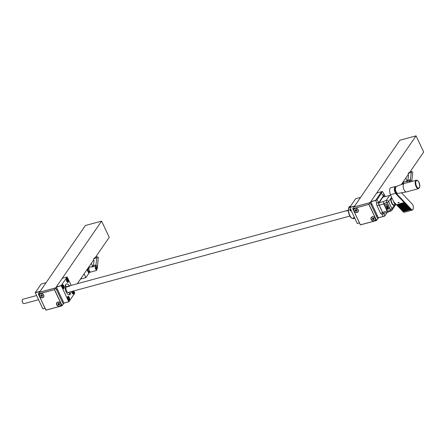 <?xml version="1.0" encoding="UTF-8"?>
<svg xmlns="http://www.w3.org/2000/svg" width="446" height="446" viewBox="0 0 446 446"><rect width="100%" height="100%" fill="white"/><g stroke="black" fill="none" stroke-linecap="round" stroke-linejoin="round"><path stroke-width="0.67" d="M376.575 220.452L377.795 218.752L370.147 202.573L416.051 135.852L399.845 140.245L353.94 207.044M377.795 218.752L378.425 217.838M401.294 184.594L408.057 174.765M410.22 171.626L423.7 152.03L416.051 135.852M370.147 202.573L353.94 206.972M68.271 299.065A1.082 0.496 -105.2 0 1 67.954 298.067L67.948 298.034A1.082 0.496 -105.2 0 1 68.015 297.538A1.082 0.496 -105.2 0 1 68.171 297.343L68.734 297.644L69.058 298.658L68.835 299.4A1.082 0.496 -105.2 0 1 68.5 299.322A1.082 0.496 -105.2 0 1 68.288 299.088L68.271 299.065M69.058 298.692A1.082 0.496 -105.2 0 1 68.84 299.383M69.063 298.681L68.188 298.915M67.948 297.856L68.74 297.66A1.082 0.496 -105.2 0 1 69.058 298.658M68.171 297.343L68.182 297.331A1.082 0.496 -105.2 0 1 68.723 297.638M72.904 291.177A1.082 0.496 -105.2 0 1 73.049 291.35L73.15 293.106A1.082 0.496 -105.2 0 1 72.826 293.033A1.082 0.496 -105.2 0 1 72.614 292.799L72.598 292.777A1.082 0.496 -105.2 0 1 72.28 291.779L72.274 291.745A1.082 0.496 -105.2 0 1 72.313 291.333M73.384 292.403A1.082 0.496 -105.2 0 1 73.166 293.094L73.161 293.111M73.066 291.372A1.082 0.496 -105.2 0 1 73.384 292.37L72.514 292.626M73.049 291.35L72.274 291.567M66.972 280.908A1.082 0.496 -105.2 0 1 66.772 279.887L66.777 279.859A1.082 0.496 -105.2 0 1 66.833 279.597A1.082 0.496 -105.2 0 1 67.112 279.374L67.881 280.986L67.524 281.476A1.082 0.496 -105.2 0 1 67.318 281.387A1.082 0.496 -105.2 0 1 66.989 280.941L66.972 280.908M67.134 281.186L67.876 280.991A1.082 0.496 -105.2 0 1 67.541 281.476L67.536 281.487M67.675 279.943A1.082 0.496 -105.2 0 1 67.876 280.963M67.669 279.921L66.777 280.166M66.777 279.859L67.129 279.374A1.082 0.496 -105.2 0 1 67.664 279.91M62.763 287.414A1.082 0.496 -105.2 0 1 62.446 286.416L62.446 286.382A1.082 0.496 -105.2 0 1 62.507 285.886A1.082 0.496 -105.2 0 1 62.663 285.691L63.232 286.014L63.332 287.748A1.082 0.496 -105.2 0 1 62.992 287.676A1.082 0.496 -105.2 0 1 62.78 287.441L62.763 287.414M63.555 287.046A1.082 0.496 -105.2 0 1 63.332 287.737M63.555 287.029L62.68 287.269M63.232 286.014A1.082 0.496 -105.2 0 1 63.549 287.012M62.68 285.685A1.082 0.496 -105.2 0 1 63.215 285.986L62.446 286.204M70.897 291.717A5.67 2.604 -105.2 0 1 70.273 294.232A5.67 2.604 -105.2 0 1 69.465 294.851A5.67 2.604 -105.2 0 1 66.175 291.996A5.67 2.604 -105.2 0 1 66.493 283.901A5.67 2.604 -105.2 0 1 69.314 285.88M67.909 299.305A2.079 0.953 -105.2 0 1 67.731 296.568A2.079 0.953 -105.2 0 1 68.026 296.339A2.079 0.953 -105.2 0 1 69.492 298.095A2.079 0.953 -105.2 0 1 69.113 300.353A2.079 0.953 -105.2 0 1 67.909 299.305M73.512 291.009A2.079 0.953 -105.2 0 1 73.439 294.065A2.079 0.953 -105.2 0 1 72.235 293.016A2.079 0.953 -105.2 0 1 71.834 291.467M66.727 281.37A2.079 0.953 -105.2 0 1 66.549 278.627A2.079 0.953 -105.2 0 1 66.844 278.399A2.079 0.953 -105.2 0 1 68.31 280.16A2.079 0.953 -105.2 0 1 67.931 282.413A2.079 0.953 -105.2 0 1 66.727 281.37M62.401 287.659A2.079 0.953 -105.2 0 1 62.223 284.916A2.079 0.953 -105.2 0 1 62.518 284.687A2.079 0.953 -105.2 0 1 63.984 286.449A2.079 0.953 -105.2 0 1 63.605 288.701A2.079 0.953 -105.2 0 1 62.401 287.659M62.262 278.293L67.14 276.96L62.262 278.293L56.324 286.923L63.889 303.051L68.835 301.78L74.772 293.15L73.785 290.937M71.159 285.379L67.14 276.96M67.123 276.972L61.186 285.602L68.751 301.736M68.801 301.791L63.889 303.051M44.985 308.18L42.883 308.827M42.816 308.766L35.251 292.632L41.188 284.007L46.061 282.675L41.188 284.007M40.123 291.467L46.066 282.675M22.339 299.829A2.079 0.953 74.8 0 0 22.3 299.918A2.079 0.953 74.8 0 0 23.231 303.352A2.079 0.953 74.8 0 0 23.309 303.408M36.566 295.542L22.813 299.277A2.269 1.043 74.8 0 0 22.484 299.522A2.269 1.043 74.8 0 0 22.378 299.729A2.269 1.043 74.8 0 0 23.393 303.481A2.269 1.043 74.8 0 0 23.995 303.654L38.534 299.712M378.414 217.838L383.248 216.533L378.353 217.782L370.788 201.648L376.719 193.023L381.603 191.691M376.719 193.023L381.592 191.691L375.649 200.332L370.788 201.648M378.353 217.782L383.214 216.466L382.094 214.091L383.259 216.561L384.586 216.204L384.056 213.411M384.335 196.725A18.905 8.675 74.8 0 0 383.883 196.073A0.758 0.346 74.8 0 0 383.549 195.878A0.758 0.346 74.8 0 0 383.443 195.961L378.905 202.556A1.89 0.87 74.8 0 0 379.067 205.049L382.679 212.681A1.89 0.87 74.8 0 0 383.772 213.634L381.676 214.203A1.89 0.87 -105.2 0 1 380.577 213.249L376.97 205.617A1.89 0.87 -105.2 0 1 376.809 203.125L375.66 200.483L370.793 201.798M359.448 222.911L357.346 223.552M357.279 223.496L349.714 207.362L355.652 198.732L360.519 197.405L355.685 198.726M354.587 206.197L360.53 197.405M377.751 218.763L370.124 202.623L353.979 206.989L352.775 208.711L360.446 224.879L376.524 220.519L377.745 218.78M370.057 202.629L368.926 204.363L370.158 202.674M353.979 206.989L352.814 208.789L368.926 204.363M357.051 212.497A2.459 2.035 34.5 0 1 353.739 209.837A2.459 2.035 34.5 0 1 357.385 208.845A2.459 2.035 34.5 0 1 357.051 212.497M374.233 220.982A2.459 2.035 34.5 0 1 370.916 218.323A2.459 2.035 34.5 0 1 374.562 217.33A2.459 2.035 34.5 0 1 374.233 220.982M357.971 211.616A2.269 1.879 -145.5 0 0 357.987 211.594A2.269 1.879 -145.5 0 0 357.698 209.219A2.269 1.879 -145.5 0 0 355.2 208.366A2.269 1.879 -145.5 0 0 354.252 209.018A2.269 1.879 -145.5 0 0 354.236 209.046M375.147 220.101A2.269 1.879 -145.5 0 0 375.164 220.073A2.269 1.879 -145.5 0 0 374.874 217.704A2.269 1.879 -145.5 0 0 372.377 216.845A2.269 1.879 -145.5 0 0 371.429 217.503A2.269 1.879 -145.5 0 0 371.412 217.531M355.679 209.592A0.909 0.753 34.5 0 1 356.945 210.523A0.909 0.753 34.5 0 1 355.629 210.958A0.909 0.753 34.5 0 1 355.679 209.592M355.384 209.832L356.114 209.592L356.817 210.111L356.794 210.863L356.064 211.109L355.362 210.59L355.384 209.832L356.114 209.592M357.101 212.268A2.269 1.879 -145.5 0 0 357.954 211.644A2.269 1.879 -145.5 0 0 357.146 208.812A2.269 1.879 -145.5 0 0 354.213 209.074A2.269 1.879 -145.5 0 0 354.542 211.488A2.269 1.879 -145.5 0 0 357.101 212.268M356.36 210.679L356.008 210.423A0.758 0.624 34.5 0 0 356.828 210.512L356.064 211.109M355.657 210.161L355.668 209.782A0.758 0.624 34.5 0 0 356.008 210.423L355.657 210.161L355.362 210.59M372.856 218.077A0.909 0.753 34.5 0 1 374.122 219.008A0.909 0.753 34.5 0 1 372.806 219.443A0.909 0.753 34.5 0 1 372.856 218.077M372.561 218.317L373.291 218.077L373.999 218.59L373.971 219.348L373.241 219.588L372.538 219.075L372.561 218.317L373.291 218.077M374.278 220.753A2.269 1.879 -145.5 0 0 375.131 220.129A2.269 1.879 -145.5 0 0 374.322 217.297A2.269 1.879 -145.5 0 0 371.39 217.553A2.269 1.879 -145.5 0 0 371.719 219.973A2.269 1.879 -145.5 0 0 374.278 220.753M373.999 219.008L373.241 219.588M373.536 219.164L372.834 218.646L372.538 219.075M372.834 218.646L372.845 218.2A0.758 0.624 34.5 0 0 374.004 218.997M396.511 192.583A2.464 1.132 -105.2 0 1 395.067 190.503A2.464 1.132 -105.2 0 1 395.262 187.978M416.274 180.245L404.26 183.507A4.348 1.996 74.8 0 0 404.182 183.529A4.348 1.996 74.8 0 0 403.474 188.223A4.348 1.996 74.8 0 0 406.457 191.914A4.348 1.996 74.8 0 0 406.535 191.897L418.549 188.641L419.825 186.584C419.207 181.99 418.019 179.877 416.274 180.245A4.348 1.996 74.8 0 0 415.488 184.967A4.348 1.996 74.8 0 0 418.549 188.641M399.109 202.562A0.569 0.329 6.2 0 1 398.061 202.635A0.569 0.329 6.2 0 1 399.109 202.562M395.792 186.735L395.624 186.562A3.78 1.734 74.8 0 0 395.167 186.556L390.328 187.872C389.419 189.26 389.453 191.551 390.417 194.74L393.667 201.759L396.533 204.786L404.667 202.283L405.052 202.69L396.912 205.193L397.297 205.6L405.436 203.097L405.821 203.499L397.681 206.002L398.066 206.409L406.2 203.906L406.585 204.313L398.445 206.816L398.83 207.217L406.969 204.714L407.354 205.121L399.215 207.624L399.599 208.031L407.733 205.528L408.118 205.929L399.978 208.433L400.363 208.84L408.503 206.336L408.887 206.738L400.748 209.246L401.127 209.648L409.266 207.145L409.651 207.552L401.512 210.055L401.896 210.462L410.036 207.953L410.415 208.36L402.153 210.389M402.281 210.863L402.66 211.27L410.799 208.767L410.415 208.36L410.058 208.756L402.281 210.863L402.314 210.557M410.799 208.767L411.184 209.168L410.827 209.564L412.02 210.055A3.78 1.734 74.8 0 0 412.478 210.055A3.78 1.734 74.8 0 0 413.063 209.57L413.358 206.894A3.78 1.734 74.8 0 0 412.622 204.53L401.523 192.795M409.266 207.145L408.887 206.738L400.62 208.773M400.748 209.246L400.781 208.94M407.733 205.528L407.354 205.121L399.086 207.15M399.215 207.624L399.248 207.318M406.2 203.906L405.821 203.499L397.553 205.528M397.681 206.002L397.715 205.695M405.436 203.097L405.052 202.69L396.789 204.72M396.912 205.193L396.946 204.887M406.969 204.714L406.585 204.313L398.323 206.342M398.445 206.816L398.479 206.509M408.503 206.336L408.118 205.929L399.856 207.959M399.978 208.433L400.012 208.126M410.036 207.953L409.651 207.552L401.389 209.581M401.512 210.055L401.545 209.748M412.02 210.055L411.184 209.168L402.922 211.198M412.478 210.055L404.371 212.257A3.78 1.734 -105.2 0 1 403.045 211.677L403.078 211.371M403.045 211.677L410.827 209.564M404.31 202.679L395.496 193.363L395.022 192.087L404.667 202.283M409.679 208.349L409.294 207.947M408.146 206.732L407.761 206.325M406.613 205.11L406.228 204.703M405.079 203.488L404.695 203.086M405.843 204.301L405.459 203.894M407.376 205.918L406.992 205.517M408.91 207.541L408.525 207.134M395.167 186.556A3.78 1.734 74.8 0 0 394.582 187.047L394.286 189.723A3.78 1.734 74.8 0 0 395.022 192.087M394.582 187.047L394.286 189.723M410.443 209.163L410.058 208.756M383.833 196.089L383.365 195.978L378.905 202.484L376.937 200.025L382.417 191.434L383.688 193.447L383.928 196.207M383.688 193.447L385.322 196.457M387.24 212.329L384.586 216.204M378.905 202.484L376.864 203.036L375.61 200.382L381.62 191.652L382.417 191.434M375.61 200.382L376.937 200.025L375.61 200.382M383.772 213.634A1.89 0.87 74.8 0 0 384.045 213.428L384.235 213.143M382.618 212.335A1.89 0.87 74.8 0 0 383.711 213.288L388.059 212.106L387.122 211.114L383.761 203.995L383.337 201.575L379.089 202.724A1.89 0.87 -105.2 0 0 379.251 205.216L382.618 212.335L387.535 210.947M390.657 195.264L382.958 197.099L379.089 202.724M387.97 209.442L387.173 209.196L388.873 208.522L387.641 209.241L388.076 209.531L387.234 209.325M388.912 208.605L387.641 209.241M387.78 208.176L386.888 208.36L386.57 207.68M388.282 207.658L388.076 207.998C387.808 207.223 387.702 207.262 387.758 208.109L386.877 208.499L386.504 207.708L387 208.265L387.496 208.165L387.2 207.641L387.563 207.195L388.421 207.496L388.076 207.998C387.808 207.223 387.702 207.262 387.758 208.109M388.092 207.858C387.819 207.083 387.713 207.122 387.775 207.97M388.483 207.73L388.143 207.953M387.496 208.165L387.212 207.574M387.122 206.916L387.691 206.465L386.253 206.738L387.122 206.916M387.685 206.392L386.269 206.671M387.886 206.448L387.228 206.977L386.069 206.615M387.217 207.117L386.058 206.682C386.721 205.796 387.334 205.74 387.886 206.515L387.217 207.117M387.736 205.272L387.078 205.316L387.736 205.272M385.929 205.121L385.132 204.876L386.833 204.201L385.6 204.92L386.035 205.21L385.188 205.004M386.872 204.285L385.6 204.92M391.805 197.74A3.78 1.734 74.8 0 0 391.599 197.974A3.78 1.734 74.8 0 0 391.666 202.328A3.78 1.734 74.8 0 0 394.119 204.853L396.059 204.329A3.78 1.734 74.8 0 0 396.087 204.324M393.422 201.23A3.78 1.734 74.8 0 0 393.868 202.428A3.78 1.734 74.8 0 0 396.059 204.329M394.688 202.841A3.401 1.561 74.8 0 0 395.507 203.71M388.494 210.98L389.67 210.512A1.132 1.054 -174.3 0 0 390.244 209.129L387.496 203.304A1.132 1.054 -174.3 0 0 385.996 202.746L384.826 203.214A1.132 1.054 -174.3 0 0 384.246 204.597L387 210.423A1.132 1.054 -174.3 0 0 388.494 210.98M387.496 203.304L390.289 209.854M387.496 203.264L386.883 202.713L384.826 203.214M391.627 197.349A4.159 1.907 74.8 0 0 391.281 197.69A4.159 1.907 74.8 0 0 391.359 202.484A4.159 1.907 74.8 0 0 394.052 205.266A4.159 1.907 74.8 0 0 394.136 205.238M395.418 205.104L395.602 204.452M390.278 209.904A1.89 0.34 68.3 0 0 391.03 210.925L388.059 212.106M384.82 203.175L384.173 204.38M391.649 197.411A4.159 1.907 74.8 0 0 391.421 202.161A4.159 1.907 74.8 0 0 394.219 205.221A4.159 1.907 74.8 0 0 394.81 204.764A4.159 1.907 74.8 0 0 394.883 204.647M62.117 305.722L63.282 303.994L55.661 287.893L39.482 292.314M55.599 287.899L54.468 289.632L55.694 287.943M39.521 292.258L38.356 294.059L54.468 289.632M42.593 297.766A2.459 2.035 34.5 0 1 39.276 295.107A2.459 2.035 34.5 0 1 42.928 294.12A2.459 2.035 34.5 0 1 42.593 297.766M59.77 306.251A2.459 2.035 34.5 0 1 56.452 303.592A2.459 2.035 34.5 0 1 60.104 302.6A2.459 2.035 34.5 0 1 59.77 306.251M43.507 296.891A2.269 1.879 -145.5 0 0 43.53 296.863A2.269 1.879 -145.5 0 0 43.24 294.488A2.269 1.879 -145.5 0 0 40.742 293.635A2.269 1.879 -145.5 0 0 39.789 294.293A2.269 1.879 -145.5 0 0 39.772 294.315L39.755 294.343A2.269 1.879 -145.5 0 0 40.084 296.757A2.269 1.879 -145.5 0 0 42.638 297.543A2.269 1.879 -145.5 0 0 43.491 296.913A2.269 1.879 -145.5 0 0 42.688 294.081A2.269 1.879 -145.5 0 0 39.755 294.343M60.684 305.371A2.269 1.879 -145.5 0 0 60.706 305.348A2.269 1.879 -145.5 0 0 60.416 302.973A2.269 1.879 -145.5 0 0 57.919 302.12A2.269 1.879 -145.5 0 0 56.965 302.773A2.269 1.879 -145.5 0 0 56.949 302.801M41.216 294.862A0.909 0.753 34.5 0 1 42.482 295.793A0.909 0.753 34.5 0 1 41.171 296.228A0.909 0.753 34.5 0 1 41.216 294.862M40.926 295.101L41.656 294.862L42.359 295.38L42.331 296.138L41.601 296.378L40.898 295.86L40.926 295.101L41.656 294.862M42.364 295.798L41.601 296.378M41.896 295.949L41.194 295.436L40.898 295.86M41.194 295.436L41.21 294.99M42.364 295.787A0.758 0.624 34.5 0 1 41.21 294.984M58.393 303.347A0.909 0.753 34.5 0 1 59.658 304.278A0.909 0.753 34.5 0 1 58.348 304.713A0.909 0.753 34.5 0 1 58.393 303.347M58.103 303.587L58.833 303.347L59.535 303.86L59.508 304.618L58.777 304.863L58.075 304.345L58.103 303.587L58.833 303.347M59.814 306.023A2.269 1.879 -145.5 0 0 60.667 305.398A2.269 1.879 -145.5 0 0 59.864 302.566A2.269 1.879 -145.5 0 0 56.932 302.828A2.269 1.879 -145.5 0 0 57.261 305.242A2.269 1.879 -145.5 0 0 59.814 306.023M59.541 304.278L58.777 304.863M59.073 304.434L58.37 303.916L58.075 304.345M58.37 303.916L58.387 303.47A0.758 0.624 34.5 0 0 59.541 304.267M407.17 181.076L405.765 178.099M402.32 184.215A1.7 0.78 -105.2 0 1 402.426 183.457A1.7 0.78 -105.2 0 1 402.465 183.373M401.595 184.159L403.1 182.163A2.838 1.299 74.8 0 1 403.195 182.23L403.379 182.615M401.757 184.114A2.838 1.299 74.8 0 0 401.779 184.293L401.829 184.399M401.445 184.382L401.779 184.293M403.312 183.852A2.459 1.126 74.8 0 1 403.914 182.018L406.869 181.215A2.459 1.126 74.8 0 0 406.378 181.756L407.287 180.97L407.934 179.554L408.486 175.819L408.162 173.366L411.307 172.513L410.348 179.955L409.305 182.135M410.348 179.955L411.881 180.53L412.689 173.031L412.728 172.228L412.321 171.888A10.949 5.023 74.8 0 0 411.379 171.52M412.65 172.195L411.535 171.771A10.592 4.861 74.8 0 1 412.65 172.195L412.321 171.888M411.881 180.53L411.786 181.539M411.301 171.504L410.504 171.621M411.535 171.771L411.307 172.513M408.162 173.366L410.493 171.548M403.335 182.76L402.861 182.888A1.89 0.87 74.8 0 0 402.498 183.267A1.89 0.87 74.8 0 0 402.392 184.192M63.287 304.038L55.689 287.848L101.593 221.121L85.381 225.52L38.317 293.986L45.983 310.148L62.066 305.789L63.282 304.049M63.338 304.021L63.968 303.107M77.309 283.712L93.599 260.035M95.756 256.896L109.242 237.3L101.593 221.121M55.689 287.848L39.477 292.242M88.419 272.707L88.826 272.623A2.838 1.299 74.8 0 1 88.732 272.556L87.316 269.562A2.838 1.299 74.8 0 1 87.299 269.39L88.642 267.433A2.838 1.299 74.8 0 1 88.732 267.5L88.916 267.89M87.316 269.562L86.981 269.652L88.503 272.712M81.261 278.326L81.663 278.767L85.872 277.624L84.093 273.855M81.133 278.505L81.612 278.767L80.509 279.068L81.607 278.767M92.707 266.346L91.302 263.374M85.872 277.624L89.925 271.737M88.804 271.597A1.7 0.78 -105.2 0 1 88.726 271.542A1.7 0.78 -105.2 0 1 87.962 268.726A1.7 0.78 -105.2 0 1 88.001 268.643M88.871 268.035L88.403 268.163A1.89 0.87 74.8 0 0 88.04 268.542A1.89 0.87 74.8 0 0 88.888 271.664A1.89 0.87 74.8 0 0 89.39 271.809L88.826 272.623M88.392 272.651L88.732 272.556M89.451 267.288C88.938 266.903 88.776 267.801 88.971 269.981C89.863 271.893 90.454 272.578 90.739 272.032A2.459 1.126 74.8 0 1 89.005 269.953A2.459 1.126 74.8 0 1 89.451 267.288L92.406 266.485A2.459 1.126 74.8 0 0 91.921 267.026L92.824 266.24L93.476 264.824L94.022 261.088L93.699 258.635L96.849 257.782L95.935 264.941L95.399 266.084L96.42 270.493L97.295 268.509L98.231 258.306L98.265 257.498L97.864 257.164A10.949 5.023 74.8 0 0 96.921 256.796M98.192 257.465L97.077 257.047A10.592 4.861 74.8 0 1 98.192 257.465L97.864 257.164M96.843 256.779L96.046 256.89M97.077 257.047L96.849 257.782M93.699 258.635L96.029 256.824M96.23 269.618C95.037 268.821 94.992 267.751 96.102 266.407M95.884 265.225L97.418 265.805M96.492 268.191L96.888 268.442L96.771 267.422A0.619 0.284 74.8 0 0 96.464 267.305A0.619 0.284 74.8 0 0 96.358 267.672A0.619 0.284 74.8 0 0 96.364 267.756A0.619 0.284 74.8 0 0 96.503 268.208A0.619 0.284 74.8 0 0 96.581 268.325A0.619 0.284 74.8 0 0 96.888 268.442A0.619 0.284 74.8 0 0 96.988 267.99A0.619 0.284 74.8 0 0 96.771 267.422L96.464 267.305L96.364 267.756M95.996 269.607A1.511 0.691 74.8 0 0 96.096 269.596L96.587 269.468L97.228 268.124C96.81 266.708 96.336 266.184 95.795 266.546M96.408 267.444L96.776 267.583M96.771 267.422L96.464 267.305M96.721 268.369L96.988 267.99M66.108 286.923L65.417 285.027M348.332 210.222L66.61 286.616A3.027 1.388 74.8 0 0 66.22 286.889M67.112 286.477A3.15 1.444 74.8 0 0 66.276 286.756M70.089 294.46L68.991 292.236M68.768 292.297L69.922 294.616M65.311 285.317L66.08 287.113A3.027 1.388 74.8 0 0 66.058 287.163M67.441 292.258A3.027 1.388 74.8 0 0 68.193 292.453L349.915 216.059M66.136 286.979A3.15 1.444 74.8 0 0 66.086 287.096A3.15 1.444 74.8 0 0 67.497 292.303A3.15 1.444 74.8 0 0 68.695 292.314M66.092 287.096L69.766 286.098A3.027 1.388 -105.2 0 1 69.883 285.908L66.114 286.934M348.343 210.557L346.62 211.025A3.027 1.388 74.8 0 1 346.737 210.835L348.337 210.4M349.062 207.016L350.138 206.203A6.428 2.949 74.8 0 0 349.224 206.905L349.056 207.312M349.224 206.905L350.21 206.637M348.917 207.535L350.054 206.866M350.857 209.235L349.742 209.536L350.84 211.036L351.013 210.244M354.537 217.693L353.282 217.826L354.079 218.3A0.948 0.769 31.7 0 0 354.838 218.334M354.074 218.256A0.78 0.636 31.7 0 1 353.572 217.648M350.985 210.646A0.78 0.636 31.7 0 1 349.837 209.692M349.742 209.536A0.948 0.769 31.7 0 1 350.495 209.141M350.991 210.629A0.758 0.619 31.7 0 1 349.815 210.038A0.758 0.619 31.7 0 1 350.628 209.425M354.787 218.228A0.758 0.619 31.7 0 1 353.583 217.642M69.286 299.55A1.661 0.764 -105.2 0 1 67.814 298.72A1.661 0.764 -105.2 0 1 68.411 296.819A1.661 0.764 -105.2 0 1 69.286 299.55M73.244 291.082A1.661 0.764 -105.2 0 1 73.612 293.262A1.661 0.764 -105.2 0 1 72.653 293.39A1.661 0.764 -105.2 0 1 71.973 291.428M67.998 281.85A1.661 0.764 -105.2 0 1 66.532 280.378A1.661 0.764 -105.2 0 1 67.446 279.051A1.661 0.764 -105.2 0 1 67.998 281.85M63.784 287.904A1.661 0.764 -105.2 0 1 62.306 287.068A1.661 0.764 -105.2 0 1 62.908 285.167A1.661 0.764 -105.2 0 1 63.784 287.904M69.202 299.768A1.89 0.87 -105.2 0 1 68.807 300.242A1.89 0.87 -105.2 0 1 68.645 300.253M67.669 296.662A1.89 0.87 -105.2 0 1 67.814 296.59A1.89 0.87 -105.2 0 1 68.416 296.819M73.523 293.479A1.89 0.87 -105.2 0 1 73.133 293.953A1.89 0.87 -105.2 0 1 72.966 293.964M67.892 282.095A1.89 0.87 -105.2 0 1 67.625 282.301A1.89 0.87 -105.2 0 1 67.463 282.312M66.487 278.728A1.89 0.87 -105.2 0 1 66.638 278.655A1.89 0.87 -105.2 0 1 67.24 278.884M63.694 288.116A1.89 0.87 -105.2 0 1 63.299 288.59A1.89 0.87 -105.2 0 1 63.137 288.601M62.161 285.016A1.89 0.87 -105.2 0 1 62.312 284.944A1.89 0.87 -105.2 0 1 62.914 285.172M56.324 286.923L61.186 285.602M56.335 287.068L61.197 285.752M40.118 291.316L35.251 292.632M39.989 291.5L35.262 292.782M354.576 206.046L349.714 207.362M354.447 206.23L349.725 207.513M368.887 204.329L352.769 208.789L360.401 224.84L376.48 220.48L368.892 204.43M360.424 224.868L376.513 220.514M352.786 208.795L360.357 224.834M377.74 218.724L376.569 220.424L368.981 204.38M395.468 187.426A3.334 1.528 74.8 0 0 396.962 192.956M398.049 193.413C396.873 193.748 395.931 192.276 395.228 189.004L396.171 186.484A3.59 1.65 74.8 0 0 395.585 190.364A3.59 1.65 74.8 0 0 398.049 193.413L406.457 191.914M419.798 186.473A3.981 1.829 74.8 0 0 417.077 180.479A3.981 1.829 74.8 0 0 416.464 186.077A3.981 1.829 74.8 0 0 419.798 186.473M390.417 194.74L395.496 193.363M383.443 195.961L381.408 193.508M382.679 212.681L380.577 213.249M376.97 205.617L379.067 205.049M378.905 202.556L376.809 203.125M391.582 197.26L388.589 201.609L391.95 208.728L394.426 205.132M386.927 202.735A1.89 0.608 -25.3 0 0 388.589 201.609A1.89 1.567 -145.5 0 0 386.203 200.432A1.89 0.34 68.3 0 0 386.883 202.713M391.03 210.925A1.89 1.89 0 0 0 391.889 210.239A1.89 1.567 -145.5 0 0 391.95 208.728A1.89 0.608 -25.3 0 1 390.3 209.849M389.765 195.253L386.203 200.432L383.337 201.575M384.201 203.822L379.251 205.216M54.429 289.599L38.35 293.964L45.938 310.109L62.022 305.75L54.434 289.699M45.96 310.143L62.05 305.789M38.323 294.065L45.899 310.109M63.282 303.994L62.111 305.7L54.523 289.649M406.378 181.756L409.863 180.814M403.429 182.548A2.381 1.093 74.8 0 0 403.284 183.864M407.666 180.407L410.392 179.671M80.525 279.034L81.64 278.728M91.921 267.026L95.399 266.084M88.966 267.817A2.381 1.093 74.8 0 0 88.977 269.964A2.381 1.093 74.8 0 0 90.053 271.815M93.208 265.682L95.935 264.941M97.15 268.052A0.948 0.435 74.8 0 0 96.347 267.003A0.948 0.435 74.8 0 0 96.526 268.564A0.948 0.435 74.8 0 0 97.15 268.052M95.433 267.121A1.511 0.691 74.8 0 0 95.728 268.743A1.511 0.691 74.8 0 0 96.587 269.468M96.414 267.996L96.882 267.868M96.503 268.208L96.882 268.107L96.503 268.208M349.084 207.134A6.428 2.949 74.8 0 0 349.413 214.52A6.428 2.949 74.8 0 0 353.505 218.612C349.173 218.802 347.395 210.233 348.911 207.262M348.839 207.691A6.049 2.776 74.8 0 0 348.817 213.221A6.049 2.776 74.8 0 0 351.626 217.982M68.678 300.275L69.308 299.673L69.041 297.549L68.639 296.925L67.692 296.623M73.005 293.986L73.718 292.771L73.272 291.076M67.502 282.335L67.987 282.034C68.338 281.967 68.299 281.158 67.864 279.614L67.457 278.99L66.51 278.689M63.176 288.623L63.806 288.021L63.538 285.903L63.131 285.278L62.184 284.977M56.452 287.313L55.962 287.447M57.434 289.398L56.536 289.644M62.942 301.044L62.044 301.29M68.818 301.791L63.956 303.113M370.91 202.044L370.425 202.177M371.897 204.129L371 204.368M377.4 215.775L376.502 216.02M396.171 186.484L404.182 183.529M395.424 205.104L391.889 210.239M412.483 171.944L411.34 171.509M407.287 180.97L406.869 181.215M403.914 182.018L403.479 182.386L403.273 183.864M410.314 181.26L411.19 181.628M90.739 272.032L96.42 270.493M98.02 257.214L96.882 256.779M92.824 266.24L92.406 266.485M89.39 271.809L89.863 271.681M350.595 206.08L350.138 206.203M354.347 218.384L353.505 218.612"/></g></svg>
